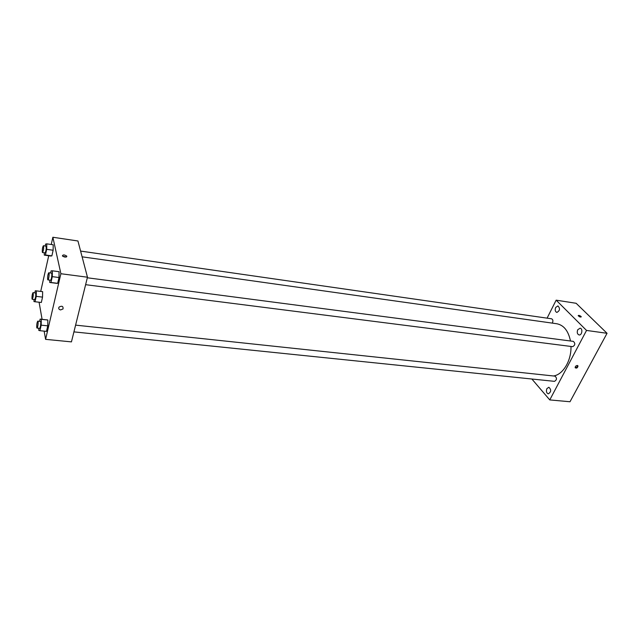 <?xml version="1.0" encoding="UTF-8"?>
<svg xmlns="http://www.w3.org/2000/svg" width="639" height="639" viewBox="0 0 639 639"><rect width="100%" height="100%" fill="white"/><g stroke="black" fill="none" stroke-linecap="round" stroke-linejoin="round"><path stroke-width="0.96" d="M547.088 318.15L556.154 300.162L576.138 303.285L607.05 333.294L570.004 401.747L549.764 399.918L531.872 379.015M555.682 307.463C554.78 310.011 555.179 311.672 556.865 312.431C559.964 310.674 560.315 308.509 557.911 305.921L555.682 307.463M546.888 388.616C545.978 391.308 546.441 393.057 548.294 393.848C551.257 391.923 551.449 389.726 548.853 387.266L546.888 388.616M577.752 329.74C576.793 332.408 577.241 334.149 579.094 334.948C582.025 335.523 583.048 328.446 580.068 328.198L577.752 329.74M556.154 300.162L586.53 330.435L607.05 333.294M586.53 330.435L549.764 399.918M577.329 365.484C575.883 365.7 575.164 366.443 575.172 367.729C576.618 368.519 577.56 367.944 578.007 365.987L577.329 365.484M575.148 367.633C576.578 367.625 577.376 366.922 577.52 365.524M580.995 316.425L581.274 316.832C580.444 317.303 579.413 316.904 578.191 315.642C578.599 315.123 579.533 315.386 580.995 316.425L581.274 316.832C580.444 317.303 579.413 316.904 578.191 315.642C578.599 315.131 579.533 315.386 580.995 316.425M552.28 323.118C553.286 321.018 553.054 319.58 551.585 318.797L80.602 251.079M73.924 331.881L554.524 381.347C556.912 379.846 557.088 378.104 555.035 376.139L75.594 325.131M85.61 284.682L572.68 346.665C575.22 345.196 575.451 343.439 573.375 341.378L87.319 277.781M553.446 375.972C562.871 374.845 571.466 360.684 570.978 346.45M570.475 340.994C568.375 330.906 563.83 325.163 556.833 323.757L82.104 256.822M51.24 244.497L52.869 237.253L77.942 240.983L87.463 277.206L71.448 341.881L45.593 339.349L44.155 331.13M52.869 237.253L60.889 273.724L87.463 277.206M60.889 273.724L45.593 339.349M60.585 309.931C58.844 309.476 58.333 308.525 59.052 307.087C61.983 305.554 63.309 306.177 63.029 308.949L60.585 309.931C58.836 309.476 58.333 308.525 59.052 307.087C61.983 305.554 63.309 306.177 63.029 308.949L60.585 309.931M53.205 244.777L53.133 250.24L51.863 255.88L50.665 256.015L51.863 255.88L53.133 250.24L53.205 244.777L46.791 243.85L46.703 249.33L45.449 254.985L44.291 255.129L44.331 252.804M39.634 321.305L40.145 319.077L47.853 320.027L47.773 325.842L46.487 331.369L47.773 325.842L47.853 320.027L41.295 319.324L41.192 325.155L39.922 330.698L38.779 330.379L38.819 328.262M40.712 291.408L48.716 255.744M42.078 319.284L39.091 302.215M59.06 271.703L59.012 277.518L57.654 283.333L56.368 283.301L57.654 283.333L59.012 277.518L59.06 271.703L52.366 270.816L52.294 276.647L50.952 282.486L49.706 282.462L49.746 280.122M42.637 291.64L42.533 297.111L41.327 302.479L42.533 297.111L42.637 291.64L36.351 290.881L36.231 296.368L35.033 301.744L33.971 301.608L34.019 299.499M66.831 256.327C65.921 257.453 64.443 257.317 62.398 255.927C62.918 254.562 64.363 254.626 66.728 256.103L66.831 256.327M62.566 256.135L66.296 257.006M34.825 292.846L35.281 290.809L36.351 290.881M32.238 299.292L34.754 299.587C35.752 297.454 36.024 295.242 35.56 292.942L33.044 292.638C32.277 293.804 31.934 295.865 32.006 298.812L32.238 299.292C33.228 297.159 33.492 294.938 33.044 292.638M36.231 296.368L42.533 297.111M35.033 301.744L41.327 302.479M45.201 245.991L45.625 244.066L46.791 243.85M42.525 252.549L45.097 252.908C46.152 250.752 46.447 248.483 45.984 246.103L43.412 245.735C42.581 246.997 42.214 249.13 42.31 252.141L42.525 252.549C43.572 250.384 43.875 248.116 43.412 245.735M46.703 249.33L53.133 250.24M45.449 254.985L51.863 255.88M44.291 255.129L50.665 256.015M40.145 319.077L41.295 319.324M37.006 328.079L39.634 328.35C40.409 328.606 41.255 321.297 40.441 321.393L37.813 321.113C37.006 322.296 36.647 324.436 36.742 327.527L37.006 328.079C37.773 328.334 38.62 321.018 37.813 321.113M41.192 325.155L47.773 325.842M39.922 330.698L46.487 331.369M46.663 319.772L47.853 320.027M50.633 272.981L51.112 270.872L52.366 270.816M47.901 279.882L50.585 280.225C51.408 280.513 52.342 273.029 51.487 273.093L48.804 272.741C47.917 274.027 47.534 276.248 47.653 279.403L47.901 279.882C48.708 280.17 49.65 272.677 48.804 272.741M52.294 276.647L59.012 277.518M50.952 282.486L57.654 283.333M49.706 282.462L56.368 283.301M577.616 365.564L578.007 365.987M66.544 256.894L66.728 256.103"/></g></svg>
